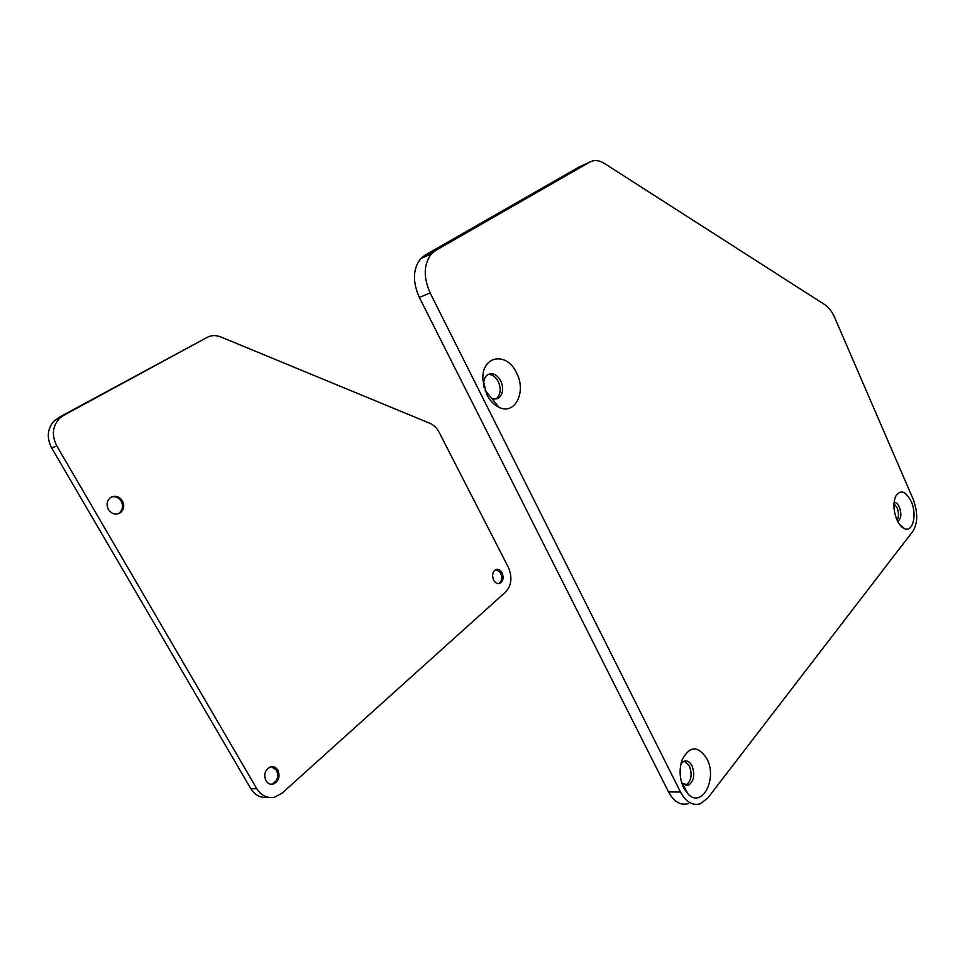 <?xml version="1.0" encoding="UTF-8"?>
<svg xmlns="http://www.w3.org/2000/svg" width="965" height="965" viewBox="0 0 965 965"><rect width="100%" height="100%" fill="white"/><g stroke="black" fill="none" stroke-linecap="round" stroke-linejoin="round"><path stroke-width="1.45" d="M495.986 569.483L500.521 572.655L501.74 576.937C501.764 580.291 500.666 582.51 498.423 583.596L498.302 583.644M502.077 572.74C503.947 577.661 503.199 581.207 499.81 583.379C497.373 584.115 495.322 583.041 493.646 580.17C491.776 575.261 492.512 571.714 495.865 569.531C498.326 568.759 500.389 569.832 502.077 572.74M271.418 766.668L276.533 770.203C278.969 776.656 277.401 781.288 271.816 784.075L270.912 784.243M277.884 770.191C280.333 776.656 278.764 781.288 273.179 784.075C270.176 784.714 267.751 783.592 265.918 780.733C263.469 774.316 265.001 769.684 270.49 766.861C273.565 766.162 276.026 767.272 277.884 770.191M111.88 496.794C115.752 496.155 118.852 497.638 121.192 501.233C123.448 505.986 122.76 509.954 119.129 513.115L117.573 513.959M122.41 500.847C124.666 505.612 123.978 509.58 120.336 512.753C115.764 515.25 111.783 514.176 108.406 509.508C106.162 504.804 106.801 500.859 110.336 497.675C114.98 495.057 118.997 496.119 122.41 500.847M63.497 415.445L207.222 337.34C211.444 335.157 216.003 335.036 220.876 336.966L430.016 423.358C433.816 425.01 436.88 428.026 439.184 432.404L508.314 567.251C512.463 577.058 511.619 585.248 505.805 591.835L282.142 793.085L274.723 797.138C267.317 798.61 261.346 795.823 256.799 788.755L56.802 445.939L51.688 448.025C46.356 437.435 47.345 428.219 54.619 420.402L63.497 415.445L59.734 418.147C52.424 425.999 51.447 435.263 56.802 445.939M267.8 797.235C260.755 798.248 255.098 795.401 250.828 788.707L51.688 448.025M207.222 337.34L58.383 417.712M896.835 519.592C893.445 510.859 893.035 503.115 895.629 496.372C900.417 489.195 905.604 490.908 911.213 501.498C917.269 514.55 912.926 532.68 904.482 528.651C901.527 527.348 898.97 524.333 896.835 519.592M894.085 502.427C896.111 502.343 897.884 503.947 899.428 507.252C901.648 513.754 901.25 518.314 898.234 520.955L897.595 521.184M893.988 503.513L897.028 507.65C898.922 512.668 898.946 516.854 897.1 520.183M683.69 787.959C679.565 778.827 679.01 769.503 682.026 759.998C689.613 745.68 697.9 745.27 706.899 758.755C717.707 778.526 702.194 808.827 688.117 794.147L683.69 787.959M680.976 763.629L683.956 761.216C687.152 760.251 689.854 761.819 692.074 765.908C695.21 774.943 693.944 781.421 688.262 785.341L681.7 782.917M684.318 761.096L689.42 765.933C692.556 774.955 691.278 781.421 685.596 785.329L688.262 785.341M486.71 394.456L482.862 378.907C481.812 355.289 507.047 351.537 516.589 372.973C526.757 391.911 514.827 415.674 498.772 407.182C493.839 404.745 489.822 400.499 486.71 394.456M484.141 387.737L483.658 383.961C483.67 380.15 484.756 377.255 486.891 375.264C491.957 372.032 496.577 373.913 500.775 380.885C503.67 387.785 503.199 393.298 499.327 397.423C497.096 399.208 494.538 399.462 491.655 398.171L484.937 390.306M488.037 374.444C492.174 374.287 495.588 376.688 498.29 381.67C501.197 388.557 500.714 394.058 496.854 398.183L499.327 397.423M424.938 255.218L579.265 166.885L589.905 162.011C594.271 159.671 599.144 160.178 604.5 163.507L824.966 304.783C828.814 307.353 832.047 311.611 834.677 317.557L913.107 499.098C917.932 512.125 917.908 522.777 913.035 531.039L707.791 798.055L700.288 803.797C692.556 805.932 685.958 801.999 680.482 792.012L430.161 292.986C423.165 277.1 423.623 264.036 431.524 253.795L435.685 250.454L424.938 255.218L420.776 258.548C412.863 268.728 412.381 281.684 419.341 297.425L668.528 791.927C673.98 801.831 680.578 805.727 688.322 803.616M589.905 162.011L435.685 250.454M250.828 788.707L256.799 788.755M680.482 792.012L668.528 791.927M419.341 297.425L430.161 292.986M499.81 583.379L498.423 583.596M273.179 784.075L271.816 784.075M120.336 512.753L119.129 513.115M59.734 418.147L54.619 420.402M483.658 383.961L482.862 378.907M420.776 258.548L431.524 253.795M491.655 398.171L498.772 407.182M682.484 783.761L688.117 794.147M897.534 521.064L898.234 520.955M899.199 523.911L904.482 528.651"/></g></svg>
